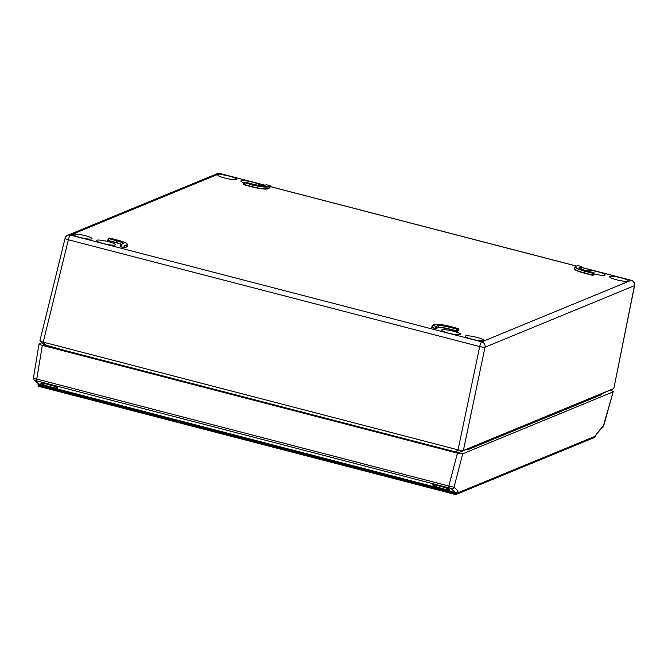 <?xml version="1.0" encoding="UTF-8"?>
<svg xmlns="http://www.w3.org/2000/svg" width="668" height="668" viewBox="0 0 668 668"><rect width="100%" height="100%" fill="white"/><g stroke="black" fill="none" stroke-linecap="round" stroke-linejoin="round"><path stroke-width="1" d="M458.44 328.898L456.895 329.107L449.096 327.078A8.993 1.386 12.6 0 0 438.4 325.775L435.594 326.502L435.127 328.481L431.637 327.537L436.029 328.347L438.041 327.512A8.96 1.386 -167.4 0 1 448.696 328.815L457.029 330.952L458.089 330.635L458.231 328.564L450.157 326.452A13.176 2.037 12.6 0 0 434.492 324.531L432.797 325.516L436.229 326.335L438.233 325.508A9.218 1.428 -167.4 0 1 449.197 326.844L457.329 328.94L458.273 328.631M435.695 326.268L432.53 325.425M124.766 245.766L127.079 244.947L124.273 245.674L123.797 247.653L120.307 246.701L124.699 247.519L126.72 246.684A13.435 2.079 12.6 0 0 127.12 246.317L127.479 244.571A13.402 2.071 -167.4 0 1 127.079 244.947L126.878 246.951L124.398 247.519M121.225 244.455A8.734 1.353 12.6 0 0 116.09 242.726L107.632 240.38L116.199 242.492A8.96 1.386 -167.4 0 1 121.568 244.321M107.89 240.221L108.308 238.534L107.723 240.513M123.162 243.703L123.179 243.62A8.993 1.386 12.6 0 0 116.591 240.756L108.316 238.493L116.691 240.522A9.218 1.428 -167.4 0 1 123.162 243.703L121.209 244.597M580.742 268.511L581.369 268.82L581.344 266.482L577.845 265.572L575.632 266.398A13.176 2.037 12.6 0 0 584.892 270.957L592.691 272.987L593.969 272.744L585.853 270.565A9.218 1.428 -167.4 0 1 579.381 267.375L581.385 266.549M593.785 274.748L592.725 275.066L593.785 274.748L594.136 273.012L592.591 273.22L584.792 271.191L584.391 272.928L592.725 275.066M581.552 266.816L579.548 267.643A8.993 1.386 12.6 0 0 579.273 267.893L579.273 267.893C579.056 268.277 581.252 269.162 585.861 270.557L585.869 270.565M270.064 185.721L268.219 186.815A13.402 2.071 -167.4 0 1 252.287 184.869L244.012 182.606L252.387 184.627A13.176 2.037 12.6 0 0 268.06 186.547L269.747 185.562L266.315 184.744L264.311 185.57A9.218 1.428 -167.4 0 1 253.356 184.234L245.548 182.205L244.271 182.447M243.586 184.335L251.894 186.606A13.435 2.079 12.6 0 0 267.86 188.551L269.88 187.725L268.027 188.819A13.661 2.113 -167.4 0 1 251.786 186.84L243.419 184.627L244.004 182.648M441.974 329.858A9.744 1.503 12.6 0 0 441.682 330.134A9.744 1.503 12.6 0 0 449.848 333.482A9.744 1.503 12.6 0 0 460.402 334.643A9.744 1.503 12.6 0 0 460.695 334.384A9.744 1.503 12.6 0 0 452.562 331.027A9.744 1.503 12.6 0 0 441.974 329.858M96.768 240.229A9.744 1.503 -167.4 0 1 107.348 241.399A9.744 1.503 -167.4 0 1 115.481 244.755A9.744 1.503 -167.4 0 1 115.188 245.014A9.744 1.503 -167.4 0 1 104.634 243.862A9.744 1.503 -167.4 0 1 96.468 240.505A9.744 1.503 -167.4 0 1 96.768 240.229M586.103 270.624A9.744 1.503 -167.4 0 1 586.387 270.381A9.744 1.503 -167.4 0 1 596.975 271.542A9.744 1.503 -167.4 0 1 605.108 274.899A9.744 1.503 -167.4 0 1 604.816 275.166A9.744 1.503 -167.4 0 1 593.969 273.938M259.693 185.495A9.744 1.503 12.6 0 0 259.902 185.278A9.744 1.503 12.6 0 0 251.761 181.921A9.744 1.503 12.6 0 0 241.181 180.752A9.744 1.503 12.6 0 0 240.889 181.028A9.744 1.503 12.6 0 0 243.929 182.873M465.487 335.962A9.519 1.47 12.6 0 0 465.195 336.229A9.519 1.47 12.6 0 0 473.169 339.503A9.519 1.47 12.6 0 0 483.49 340.638A9.519 1.47 12.6 0 0 483.774 340.379A9.519 1.47 12.6 0 0 475.816 337.098A9.519 1.47 12.6 0 0 465.487 335.962M73.68 234.243A9.519 1.47 -167.4 0 1 84.018 235.378A9.519 1.47 -167.4 0 1 91.967 238.651A9.519 1.47 -167.4 0 1 91.683 238.91A9.519 1.47 -167.4 0 1 81.362 237.783A9.519 1.47 -167.4 0 1 73.397 234.501A9.519 1.47 -167.4 0 1 73.68 234.243M627.903 281.161A9.519 1.47 -167.4 0 1 617.583 280.026A9.519 1.47 -167.4 0 1 609.608 276.744A9.519 1.47 -167.4 0 1 609.901 276.485A9.519 1.47 -167.4 0 1 620.238 277.621A9.519 1.47 -167.4 0 1 628.187 280.902A9.519 1.47 -167.4 0 1 627.903 281.161M236.096 179.433A9.519 1.47 12.6 0 0 236.389 179.174A9.519 1.47 12.6 0 0 228.431 175.901A9.519 1.47 12.6 0 0 218.094 174.757A9.519 1.47 12.6 0 0 217.81 175.024A9.519 1.47 12.6 0 0 225.776 178.306A9.519 1.47 12.6 0 0 236.096 179.433M607.989 391.097L459.425 452.286L454.883 451.735L47.069 345.849C44.756 345.239 43.863 344.797 44.389 344.529M264.987 185.245L219.847 173.53L70.407 235.078L481.737 341.866L631.176 280.318A4.476 4.317 67.6 0 1 634.458 285.662A4.476 0.751 11.4 0 0 634.6 285.528L613.834 388.534L607.963 391.114L613.834 388.534L634.458 285.662L485.018 347.21L463.383 450.499L613.725 388.576M43.22 342.141L458.056 449.848L479.699 346.558L68.37 239.77L43.22 342.141L42.635 342.016L47.036 345.84M463.383 450.499L459.425 452.286M454.883 451.735L458.649 450.023L458.056 449.848M42.635 342.016L39.955 340.697L40.13 341.231L44.33 344.863M458.649 450.023L463.183 450.583M457.438 453.129L462.757 453.781L453.998 487.256L448.829 486.028L457.438 453.129L42.326 345.356L36.757 379.04L33.517 378.088M41.85 342.717L39.045 343.936L33.4 378.105L34.243 380.267A2.238 2.171 129.2 0 0 35.045 380.676L39.537 384.342L39.646 385.319L457.38 493.619L455.092 494.42L456.027 494.487L455.008 493.46L455.25 492.274A2.238 2.179 131.7 0 0 457.947 490.78L453.998 487.256A2.238 2.179 131.7 0 1 451.301 488.751L449.096 487.932L449.447 486.204M457.947 490.78L457.914 492.809L595.313 436.221L596.507 433.716L603.613 425.633A2.238 1.996 -138.7 0 1 603.204 426.468L613.166 391.832L462.757 453.781M449.096 487.932L448.787 487.849A2.238 0.476 -75.4 0 1 448.829 486.028L36.757 379.04A2.238 0.476 104.6 0 0 36.715 380.86L36.414 380.785A2.238 0.802 103.6 0 1 36.155 378.898M41.366 383.557C42.877 385.16 59.928 389.586 57.356 387.707C58.233 386.839 36.79 381.278 41.366 383.557L41.232 383.332M433.173 485.285C434.684 486.88 451.735 491.314 449.163 489.435C450.04 488.567 428.597 482.997 433.173 485.285L433.031 485.051M465.721 449.698L468.427 449.455L601.567 394.621L601.668 393.702M94.831 358.248L407.129 439.335M608.456 390.897L604.715 392.45M39.187 343.811C38.794 344.154 39.846 344.663 42.326 345.356M609.909 390.254L610.026 390.287C612.506 390.98 613.558 391.498 613.166 391.832L603.78 425.416M462.673 450.95L459.066 452.461L456.403 452.136L434.86 446.533M67.101 351.051L44.071 344.638M38.41 386.062L38.009 384.735L39.646 385.319L38.41 386.062L39.303 386.488L455.292 494.487M594.462 437.482L456.027 494.487M457.914 492.809L457.38 493.619M594.278 437.548L595.121 436.889M451.301 488.751L455.25 492.274L39.537 384.342A2.238 2.171 129.2 0 1 38.727 383.933L34.243 380.267M596.507 433.716A2.238 1.996 41.3 0 1 596.09 434.542L595.238 436.613M38.009 384.735L38.176 383.833L38.009 384.735M457.622 330.593L458.256 330.902L457.096 331.219L448.595 329.057A8.734 1.353 12.6 0 0 438.208 327.779L435.728 328.347M435.786 328.614L435.127 328.481M456.428 331.086L456.995 328.873M458.365 328.673L458.098 330.752M450.174 326.452L458.231 328.564M124.465 247.786L123.797 247.653M109.477 238.025L108.575 238.334M126.912 244.68A13.176 2.037 12.6 0 0 117.66 240.121L109.869 238.1M581.477 266.59L581.21 268.67M593.318 274.707L593.952 275.016M592.691 272.987L592.124 275.199L584.291 273.162A13.661 2.113 -167.4 0 1 574.589 268.494M592.792 275.325L592.124 275.199M577.845 265.572L581.344 266.482M594.061 272.786L585.853 270.565M270.148 185.762L266.524 184.744M269.413 187.683L269.947 187.867L270.014 185.654M127.154 246.158A13.661 2.113 -167.4 0 1 126.878 246.951M634.6 285.528A4.476 4.476 0 0 0 631.335 280.301A4.476 0.952 -75.4 0 0 631.176 280.318L581.452 267.409M576.309 266.081L270.123 186.581M467.174 449.096L466.974 449.689M600.307 394.262L599.973 395.281M584.892 270.957L584.792 271.191A13.402 2.071 -167.4 0 1 574.973 266.924L574.555 268.653A13.435 2.079 12.6 0 0 584.391 272.928L584.291 273.162M593.226 273.045L593.192 275.333M579.381 267.375L579.448 268.118M580.601 268.803L581.202 268.553M432.797 325.516L432.171 327.712M438.233 325.508L438.208 327.779M436.229 326.335L436.187 328.614M449.197 326.844L448.595 329.057M457.53 328.94L457.496 331.219M431.795 327.245L432.213 325.558M121.476 244.688L120.841 246.884M124.899 245.507L124.866 247.786M116.691 240.522L116.09 242.726M108.892 238.493L108.258 240.689M120.474 246.417L120.891 244.73M244.588 182.606L243.954 184.802M252.387 184.627L251.786 186.84M268.06 186.547L268.027 188.819M269.88 187.725L270.231 185.988M65.088 238.326A4.476 0.635 13.8 0 0 68.37 239.77A4.476 0.952 -75.4 0 1 70.407 235.078A4.476 4.317 67.6 0 0 67.735 235.253A4.476 4.476 0 0 0 65.088 238.326L39.921 340.78M479.699 346.558A4.476 0.601 11.8 0 0 485.018 347.21A4.476 4.317 67.6 0 0 481.737 341.866A4.476 0.952 104.6 0 0 479.699 346.558M217.175 173.705A4.476 4.317 67.6 0 1 219.847 173.53A4.476 0.952 104.6 0 1 220.006 173.513A4.476 4.476 0 0 0 217.175 173.705L67.735 235.253M245.557 182.205L253.356 184.234C258.85 185.545 262.457 185.996 264.177 185.579L266.499 184.744M120.457 246.442L121.025 244.538L122.929 243.803M127.479 244.571C127.446 243.352 124.173 241.866 117.66 240.121L109.861 238.092M450.165 326.452L450.157 326.452C442.358 324.539 437.089 323.905 434.359 324.539L432.346 325.366L431.779 327.27M35.045 380.676L36.414 380.785M448.787 487.849L36.715 380.86M39.596 385.611L455.008 493.46M455.092 494.42L39.587 386.547M108.299 238.509L109.502 238.025M594.161 272.987L593.852 274.899M243.569 184.36L243.995 182.623L245.198 182.139M600.248 395.164L600.582 394.153M631.335 280.301L581.461 267.359M576.4 266.039L270.139 186.531M265.071 185.211L220.006 173.513M577.82 265.572L574.973 266.924M38.118 383.031L38.043 384.384M603.204 426.468L596.106 434.534"/></g></svg>

